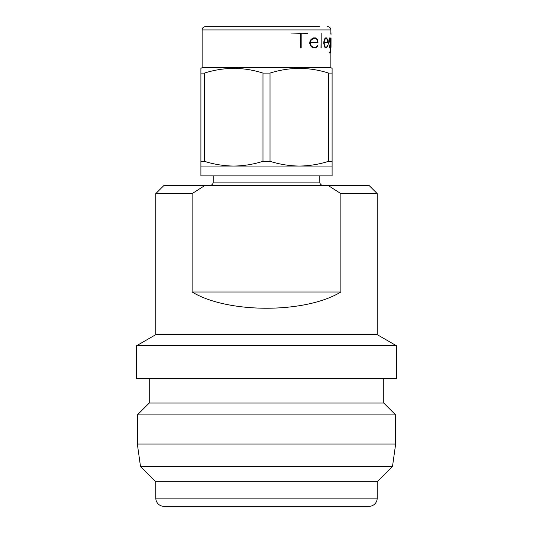 <?xml version="1.0" encoding="UTF-8"?>
<svg xmlns="http://www.w3.org/2000/svg" width="533" height="533" viewBox="0 0 533 533"><rect width="100%" height="100%" fill="white"/><g stroke="black" fill="none" stroke-linecap="round" stroke-linejoin="round"><path stroke-width="0.8" d="M213.613 26.65L205.412 26.65A3.278 3.278 0 0 0 202.127 29.928L202.127 67.651L200.901 68.357L200.901 73.094L204.419 73.094L204.419 161.312C214.033 164.364 223.793 165.943 233.701 166.049C243.634 165.943 253.395 164.364 262.982 161.312L262.982 73.094C243.548 66.865 224.033 66.865 204.419 73.094M331.02 47.264L331.033 37.903M205.412 26.65L319.387 26.65M327.588 26.65A3.278 3.278 0 0 1 330.873 29.928L202.127 29.928M262.982 73.094L270.018 73.094L270.018 161.312C279.632 164.364 289.392 165.943 299.299 166.049C309.233 165.943 318.994 164.364 328.581 161.312L328.581 73.094L332.099 73.094L332.099 175.89L200.901 175.89L200.901 73.094M202.127 67.651L330.873 67.651L332.099 68.357L332.099 73.094M330.873 32.839L330.873 29.928L330.873 32.839M331.033 47.95L330.853 47.264M330.873 67.651L330.873 47.95L330.873 67.651M377.197 193.599L340.867 193.599L340.867 292.004C305.369 313.644 227.631 313.644 192.133 292.004L192.133 193.599L155.803 193.599L163.997 185.404L369.003 185.404L377.197 193.599L377.197 334.644L155.803 334.644L136.528 345.77L136.528 378.43L396.472 378.43L396.472 345.77L136.528 345.77M323.078 185.404A3.278 3.278 0 0 1 319.8 182.119L319.8 175.89M209.922 185.404A3.278 3.278 0 0 0 213.2 182.119L319.8 182.119M369.003 506.35L163.997 506.35A8.202 8.202 0 0 1 155.803 498.148L377.197 498.148A8.202 8.202 0 0 1 369.003 506.35M155.803 193.599L155.803 334.644M377.197 334.644L396.472 345.77M149.24 378.43L149.24 403.028L137.347 414.921L137.347 444.029L395.653 444.029L395.653 414.921L137.347 414.921M383.76 378.43L383.76 403.028L149.24 403.028M383.76 403.028L395.653 414.921M140.499 466.448L155.803 481.752L377.197 481.752L392.501 466.448L140.499 466.448L137.347 444.029M392.501 466.448L395.653 444.029M155.803 481.752L155.803 498.148M377.197 481.752L377.197 498.148M213.2 175.89L213.2 182.119M344.978 506.35L188.022 506.35M192.133 292.004L340.867 292.004M204.998 185.404L192.133 193.599M340.867 193.599L328.002 185.404M330.8 33.759L331 32.839L331 34.685L331 32.839M329.387 52.267L329.707 53.014L329.221 52.267M330.513 49.223L330.107 52.68L329.72 52.68L330.253 51.328L330.513 46.091L330.347 49.223M329.381 38.596L328.841 43.659L329.707 47.97L328.674 43.659L328.861 40.055L329.707 37.883L329.214 38.596M330.347 38.576L330.513 39.775L330.12 37.883L329.707 37.883M320.986 47.97L321.179 33.213L320.986 47.97M317.788 42.4L310.326 42.4L317.994 42.4L317.435 39.335L315.629 37.883L313.444 37.883L310.519 40.055L309.726 42.214L310.519 45.811L313.444 47.97L315.629 47.97L317.968 45.851L317.575 45.611L315.349 47.664L313.744 47.664L311.052 45.651L310.326 42.4M307.481 33.346L290.985 33.026L300.659 33.346L300.659 47.97L300.346 33.346M327.489 42.4L324.124 42.4L327.662 42.4L327.415 39.335L326.589 37.883L325.503 37.883L324.137 40.055L323.771 42.214L324.137 45.811L325.503 47.97L326.589 47.97L327.648 45.851L327.395 45.611L326.383 47.664L325.716 47.664L324.457 45.651L324.124 42.4M328.581 73.094C309.153 66.865 289.632 66.865 270.018 73.094M328.581 161.312L332.099 161.312M262.982 161.312L270.018 161.312M200.901 161.312L204.419 161.312M200.901 166.049L332.099 166.049M300.659 47.97L301.172 47.97L301.172 33.346M313.671 37.883L312.018 38.596M312.251 38.596L310.519 40.055M310.759 40.055L309.726 42.214M309.973 42.214L309.726 43.659M309.973 43.659L310.519 45.811M310.759 45.811L312.018 47.264M312.251 47.264L313.671 47.97M317.781 45.611L316.475 46.997M316.689 46.997L315.563 47.664L313.744 47.664M310.393 42.16L317.541 42.16L317.015 39.595L315.349 38.236L313.744 38.236L315.563 38.236L316.689 38.929L317.748 40.948L317.748 42.16L310.393 42.16L311.052 40.275L313.744 38.236M321.179 47.97L321.179 33.213M325.683 37.883L324.837 38.596M325.017 38.596L324.137 40.055M324.324 40.055L323.771 42.214M323.957 42.214L323.771 43.659M323.957 43.659L324.137 45.811M324.324 45.811L324.837 47.264M325.017 47.264L325.683 47.97M327.568 45.611L326.896 46.997M327.075 46.997L326.562 47.664L325.716 47.664M324.151 42.16L327.382 42.16L327.142 39.595L326.383 38.236L325.716 38.236L326.562 38.236L327.075 38.929L327.555 42.16L324.151 42.16L324.457 40.275L325.716 38.236M329.707 53.014L330.12 53.014L330.46 51.514L330.513 38.036M329.707 47.97L330.353 47.264M329.72 52.68L329.427 51.981M330.154 47.124L330.347 40.255L329.72 38.236L330.107 38.236L330.513 40.255L330.32 47.124L329.94 47.803L329.434 47.124L328.928 43.706L329.72 38.236M330.32 47.124L329.72 47.803M330.966 33.759L331 34.685M331.013 33.839L331 34.325L330.986 33.839"/></g></svg>
